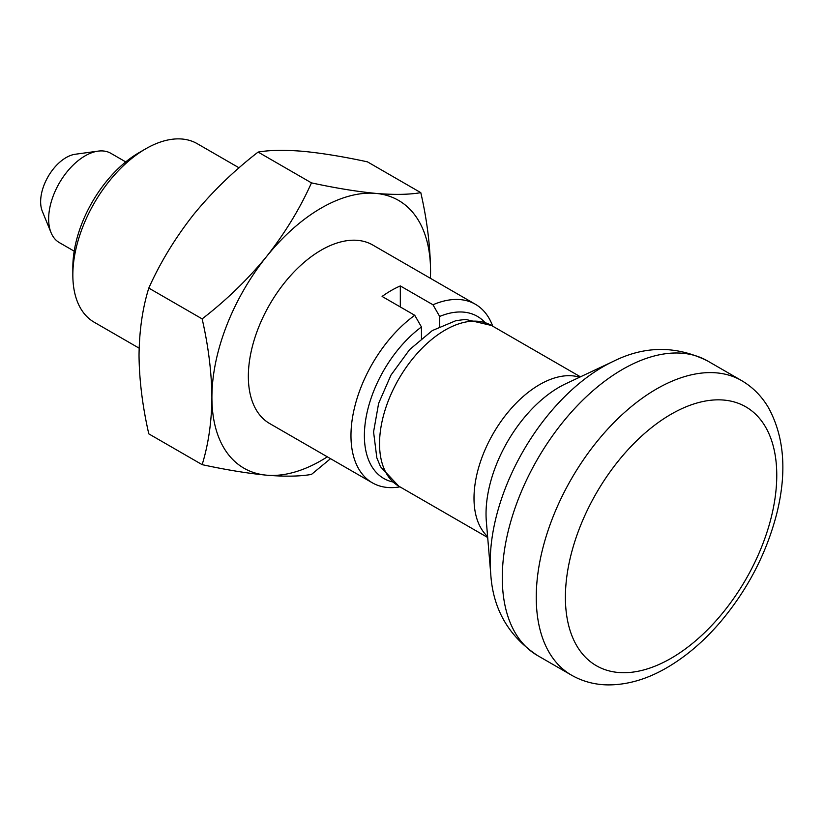 <?xml version="1.0" encoding="UTF-8"?>
<svg xmlns="http://www.w3.org/2000/svg" width="824" height="824" viewBox="0 0 824 824"><rect width="100%" height="100%" fill="white"/><g stroke="black" fill="none" stroke-linecap="round" stroke-linejoin="round"><path stroke-width="1.24" d="M258.118 152.079C234.016 170.671 212.541 191.456 193.692 214.446C175.316 237.775 160.35 262.32 148.794 288.081L202.148 318.888C226.25 300.297 247.725 279.501 266.574 256.522C284.95 233.182 299.915 208.637 311.472 182.877C335.574 188.088 357.049 191.59 375.899 193.403C394.274 194.917 409.24 194.66 420.796 192.651L367.442 161.844C343.34 156.632 321.865 153.13 303.016 151.317C284.641 149.814 269.675 150.061 258.118 152.079L311.472 182.877M330.527 458.669L311.472 474.418C299.885 476.437 284.908 476.694 266.574 475.18C247.674 473.357 226.198 469.855 202.148 464.654C208.41 444.373 211.665 421.95 211.912 397.405C211.624 372.252 208.369 346.08 202.148 318.888M148.794 288.081C142.562 308.094 139.308 330.506 139.029 355.329C139.266 380.152 142.521 406.325 148.794 433.857L202.148 464.654M327.324 456.826A154.613 89.27 -60 0 1 266.574 475.18A154.613 89.27 -60 0 1 211.912 397.405A154.613 89.27 -60 0 1 266.574 256.522A154.613 89.27 -60 0 1 375.899 193.403A154.613 89.27 -60 0 1 430.561 271.168C430.283 246.016 427.028 219.843 420.796 192.651M430.458 278.327L430.561 271.168A154.613 89.27 -60 0 1 430.396 278.296M399.939 486.85A103.072 59.513 -60 0 1 372.324 482.802A103.072 59.513 -60 0 1 354.907 406.067A103.072 59.513 -60 0 1 414.75 315.293L382.099 296.444A103.072 59.513 120 0 1 400.32 285.928L400.32 306.961M372.324 482.802L269.695 423.557A103.072 59.513 -60 0 1 269.695 304.53A103.072 59.513 -60 0 1 372.778 245.027L475.397 304.272A103.072 59.513 -60 0 0 432.971 304.777L400.32 285.928M475.397 304.272A103.072 59.513 -60 0 1 492.711 326.17M139.132 348.171L94.194 322.225A103.072 59.513 -60 0 1 72.842 275.041A103.072 59.513 -60 0 1 145.724 148.804A103.072 59.513 -60 0 1 197.266 143.695L239.063 167.828M72.842 275.041L72.842 267.295A93.596 54.034 -60 0 1 139.019 152.677L145.724 148.804M432.971 304.777L439.676 316.457A93.596 54.034 -60 0 1 484.811 322.318M421.455 338.386L421.455 326.974L414.75 315.293M776.764 475.252A149.463 86.293 -60 0 1 671.086 658.304A149.463 86.293 -60 0 1 565.398 597.287A149.463 86.293 -60 0 1 671.086 414.235A149.463 86.293 -60 0 1 776.764 475.252M74.191 251.166L59.318 242.586A51.541 29.757 -60 0 1 51.047 232.625L42.312 211.274A36.06 20.827 -60 0 1 48.111 176.604A36.06 20.827 -60 0 1 75.242 154.253L98.097 151.132A51.541 29.757 -60 0 1 110.859 153.315L125.732 161.906M51.047 232.625A51.541 29.757 -60 0 1 59.318 183.072A51.541 29.757 -60 0 1 98.097 151.132M439.676 316.457L439.676 326.469M392.667 481.937A93.596 54.034 -60 0 1 366.216 416.707A93.596 54.034 -60 0 1 421.455 326.974M571.475 675.144A170.074 98.19 -60 0 1 571.475 478.765A170.074 98.19 -60 0 1 741.549 380.564C752.59 387.043 761.489 395.963 768.256 407.324C784.191 436.215 787.085 471.369 776.96 512.796C766.794 552.832 747.976 589.191 720.495 621.883C703.954 641.237 686.052 656.522 666.812 667.739C647.077 679.234 627.435 684.95 607.875 684.899C594.691 684.703 582.558 681.448 571.475 675.144L537.505 655.533A170.074 98.19 -60 0 1 537.505 459.153A170.074 98.19 -60 0 1 707.579 360.953L741.549 380.564M537.505 655.533C508.47 636.149 492.876 608.885 490.733 573.761A159.434 92.051 -60 0 1 613.375 361.334C644.862 345.627 676.267 345.503 707.579 360.953M490.733 573.761L486.345 521.458A103.402 59.699 -60 0 1 565.882 383.685L613.375 361.334M487.612 536.558A92.772 53.56 -60 0 1 493.216 433.579A92.772 53.56 -60 0 1 579.602 377.238M487.695 537.505L398.754 486.16A92.772 53.56 -60 0 1 398.754 379.04A92.772 53.56 -60 0 1 491.526 325.49L580.457 376.826M398.754 486.16L380.513 466.745L376.826 457.835L373.571 431.91L378.628 403.369L390.978 375.095L409.61 349.613L432.312 330.568L455.878 320.68L465.519 319.403L491.526 325.49"/></g></svg>
